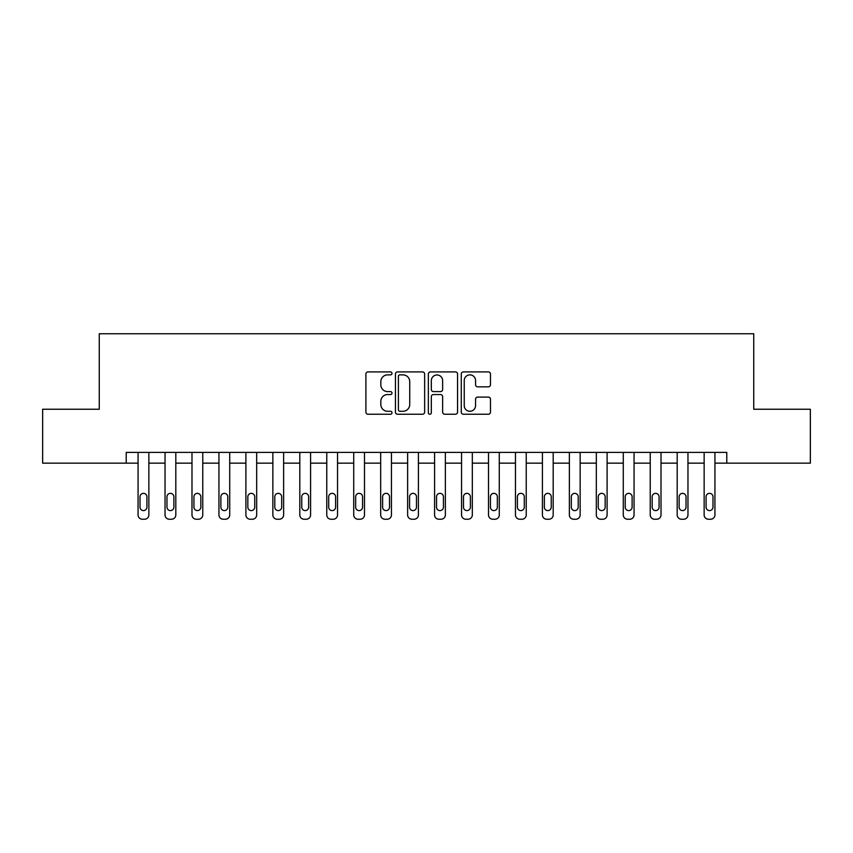 <?xml version="1.0" encoding="UTF-8"?>
<svg xmlns="http://www.w3.org/2000/svg" width="853" height="853" viewBox="0 0 853 853"><rect width="100%" height="100%" fill="white"/><g stroke="black" fill="none" stroke-linecap="round" stroke-linejoin="round"><path stroke-width="1.28" d="M391.996 373.39A1.482 1.482 0 0 0 390.514 371.908L368.027 371.908A2.122 2.122 0 0 0 365.905 374.019L365.905 412.127A2.122 2.122 0 0 0 368.027 414.238L390.514 414.238A1.482 1.482 0 0 0 391.996 412.756A1.482 1.482 0 0 0 390.514 411.274L387.603 411.274A6.771 6.771 0 0 1 380.833 404.503L380.833 401.326A6.771 6.771 0 0 1 387.603 394.555L390.514 394.555A1.482 1.482 0 0 0 391.996 393.073A1.482 1.482 0 0 0 390.514 391.591L387.603 391.591A6.771 6.771 0 0 1 380.833 384.82L380.833 381.643A6.771 6.771 0 0 1 387.603 374.872L390.514 374.872A1.482 1.482 0 0 0 391.996 373.39M488.364 386.835A2.122 2.122 0 0 0 490.475 384.714L490.475 374.019A2.122 2.122 0 0 0 488.364 371.908L463.382 371.908A2.122 2.122 0 0 0 461.27 374.019L461.27 412.127A2.122 2.122 0 0 0 463.382 414.238L488.364 414.238A2.122 2.122 0 0 0 490.475 412.127L490.475 399.215A2.122 2.122 0 0 0 488.364 397.093L477.669 397.093A2.122 2.122 0 0 0 475.558 399.215L475.558 405.612A5.662 5.662 0 0 1 469.896 411.274A5.662 5.662 0 0 1 464.235 405.612L464.235 380.534A5.662 5.662 0 0 1 469.896 374.872A5.662 5.662 0 0 1 475.558 380.534L475.558 384.714A2.122 2.122 0 0 0 477.669 386.835L488.364 386.835M126.212 463.158L42.65 463.158L42.65 409.248L99.257 409.248L99.257 333.768L753.743 333.768L753.743 409.248L810.35 409.248L810.35 463.158L726.788 463.158L726.788 452.378L126.212 452.378L126.212 463.158L138.069 463.158L138.069 514.913A4.308 4.308 0 0 0 142.387 519.232L144.541 519.232A4.308 4.308 0 0 0 148.859 514.913L148.859 463.158L165.034 463.158L165.034 514.913A4.308 4.308 0 0 0 169.342 519.232L171.496 519.232A4.308 4.308 0 0 0 175.814 514.913L175.814 463.158L191.989 463.158L191.989 514.913A4.308 4.308 0 0 0 196.297 519.232L198.45 519.232A4.308 4.308 0 0 0 202.769 514.913L202.769 463.158L218.944 463.158L218.944 514.913A4.308 4.308 0 0 0 223.251 519.232L225.405 519.232A4.308 4.308 0 0 0 229.724 514.913L229.724 463.158L245.899 463.158L245.899 514.913A4.308 4.308 0 0 0 250.206 519.232L252.371 519.232A4.308 4.308 0 0 0 256.678 514.913L256.678 463.158L272.853 463.158L272.853 514.913A4.308 4.308 0 0 0 277.161 519.232L279.326 519.232A4.308 4.308 0 0 0 283.633 514.913L283.633 463.158L299.808 463.158L299.808 514.913A4.308 4.308 0 0 0 304.116 519.232L306.28 519.232A4.308 4.308 0 0 0 310.588 514.913L310.588 463.158L326.763 463.158L326.763 514.913A4.308 4.308 0 0 0 331.081 519.232L333.235 519.232A4.308 4.308 0 0 0 337.543 514.913L337.543 463.158L353.718 463.158L353.718 514.913A4.308 4.308 0 0 0 358.036 519.232L360.19 519.232A4.308 4.308 0 0 0 364.498 514.913L364.498 463.158L380.673 463.158L380.673 514.913A4.308 4.308 0 0 0 384.991 519.232L387.145 519.232A4.308 4.308 0 0 0 391.452 514.913L391.452 463.158L407.627 463.158L407.627 514.913A4.308 4.308 0 0 0 411.946 519.232L414.1 519.232A4.308 4.308 0 0 0 418.418 514.913L418.418 463.158L434.582 463.158L434.582 514.913A4.308 4.308 0 0 0 438.9 519.232L441.054 519.232A4.308 4.308 0 0 0 445.373 514.913L445.373 463.158L461.548 463.158L461.548 514.913A4.308 4.308 0 0 0 465.855 519.232L468.009 519.232A4.308 4.308 0 0 0 472.327 514.913L472.327 463.158L488.502 463.158L488.502 514.913A4.308 4.308 0 0 0 492.81 519.232L494.964 519.232A4.308 4.308 0 0 0 499.282 514.913L499.282 463.158L515.457 463.158L515.457 514.913A4.308 4.308 0 0 0 519.765 519.232L521.919 519.232A4.308 4.308 0 0 0 526.237 514.913L526.237 463.158L542.412 463.158L542.412 514.913A4.308 4.308 0 0 0 546.72 519.232L548.884 519.232A4.308 4.308 0 0 0 553.192 514.913L553.192 463.158L569.367 463.158L569.367 514.913A4.308 4.308 0 0 0 573.674 519.232L575.839 519.232A4.308 4.308 0 0 0 580.147 514.913L580.147 463.158L596.322 463.158L596.322 514.913A4.308 4.308 0 0 0 600.629 519.232L602.794 519.232A4.308 4.308 0 0 0 607.101 514.913L607.101 463.158L623.276 463.158L623.276 514.913A4.308 4.308 0 0 0 627.595 519.232L629.749 519.232A4.308 4.308 0 0 0 634.056 514.913L634.056 463.158L650.231 463.158L650.231 514.913A4.308 4.308 0 0 0 654.55 519.232L656.703 519.232A4.308 4.308 0 0 0 661.011 514.913L661.011 463.158L677.186 463.158L677.186 514.913A4.308 4.308 0 0 0 681.504 519.232L683.658 519.232A4.308 4.308 0 0 0 687.966 514.913L687.966 463.158L704.141 463.158L704.141 514.913A4.308 4.308 0 0 0 708.459 519.232L710.613 519.232A4.308 4.308 0 0 0 714.931 514.913L714.931 463.158L726.788 463.158M424.645 374.019A2.122 2.122 0 0 0 422.534 371.908L397.551 371.908A2.122 2.122 0 0 0 395.44 374.019L395.44 412.127A2.122 2.122 0 0 0 397.551 414.238L422.534 414.238A2.122 2.122 0 0 0 424.645 412.127L424.645 374.019M430.466 371.908L455.449 371.908A2.122 2.122 0 0 1 457.56 374.019L457.56 412.127A2.122 2.122 0 0 1 455.449 414.238L444.754 414.238A2.122 2.122 0 0 1 442.643 412.127L442.643 396.677A2.122 2.122 0 0 0 440.521 394.555L433.431 394.555A2.122 2.122 0 0 0 431.319 396.677L431.319 412.756A1.482 1.482 0 0 1 429.837 414.238A1.482 1.482 0 0 1 428.355 412.756L428.355 374.019A2.122 2.122 0 0 1 430.466 371.908M399.886 374.872A1.482 1.482 0 0 0 398.404 376.354L398.404 409.792A1.482 1.482 0 0 0 399.886 411.274L402.947 411.274A6.771 6.771 0 0 0 409.728 404.503L409.728 381.643A6.771 6.771 0 0 0 402.947 374.872L399.886 374.872M442.643 380.641A5.662 5.662 0 0 0 436.981 374.979A5.662 5.662 0 0 0 431.319 380.641L431.319 389.48A2.122 2.122 0 0 0 433.431 391.591L440.521 391.591A2.122 2.122 0 0 0 442.643 389.48L442.643 380.641M148.859 452.378L148.859 514.913M138.069 452.378L138.069 514.913M146.919 507.151A3.455 3.455 0 0 1 143.464 510.606A3.455 3.455 0 0 1 140.009 507.151L140.009 496.798A3.455 3.455 0 0 1 143.464 493.354A3.455 3.455 0 0 1 146.919 496.798L146.919 507.151M142.387 519.232L144.541 519.232M175.814 452.378L175.814 514.913M165.034 452.378L165.034 514.913M173.873 507.151A3.455 3.455 0 0 1 170.419 510.606A3.455 3.455 0 0 1 166.975 507.151L166.975 496.798A3.455 3.455 0 0 1 170.419 493.354A3.455 3.455 0 0 1 173.873 496.798L173.873 507.151M169.342 519.232L171.496 519.232M202.769 452.378L202.769 514.913M191.989 452.378L191.989 514.913M200.828 507.151A3.455 3.455 0 0 1 197.374 510.606A3.455 3.455 0 0 1 193.93 507.151L193.93 496.798A3.455 3.455 0 0 1 197.374 493.354A3.455 3.455 0 0 1 200.828 496.798L200.828 507.151M196.297 519.232L198.45 519.232M229.724 452.378L229.724 514.913M218.944 452.378L218.944 514.913M227.783 507.151A3.455 3.455 0 0 1 224.328 510.606A3.455 3.455 0 0 1 220.884 507.151L220.884 496.798A3.455 3.455 0 0 1 224.328 493.354A3.455 3.455 0 0 1 227.783 496.798L227.783 507.151M223.251 519.232L225.405 519.232M256.678 452.378L256.678 514.913M245.899 452.378L245.899 514.913M254.738 507.151A3.455 3.455 0 0 1 251.283 510.606A3.455 3.455 0 0 1 247.839 507.151L247.839 496.798A3.455 3.455 0 0 1 251.283 493.354A3.455 3.455 0 0 1 254.738 496.798L254.738 507.151M250.206 519.232L252.371 519.232M283.633 452.378L283.633 514.913M272.853 452.378L272.853 514.913M281.693 507.151A3.455 3.455 0 0 1 278.249 510.606A3.455 3.455 0 0 1 274.794 507.151L274.794 496.798A3.455 3.455 0 0 1 278.249 493.354A3.455 3.455 0 0 1 281.693 496.798L281.693 507.151M277.161 519.232L279.326 519.232M310.588 452.378L310.588 514.913M299.808 452.378L299.808 514.913M308.647 507.151A3.455 3.455 0 0 1 305.203 510.606A3.455 3.455 0 0 1 301.749 507.151L301.749 496.798A3.455 3.455 0 0 1 305.203 493.354A3.455 3.455 0 0 1 308.647 496.798L308.647 507.151M304.116 519.232L306.28 519.232M337.543 452.378L337.543 514.913M326.763 452.378L326.763 514.913M335.602 507.151A3.455 3.455 0 0 1 332.158 510.606A3.455 3.455 0 0 1 328.704 507.151L328.704 496.798A3.455 3.455 0 0 1 332.158 493.354A3.455 3.455 0 0 1 335.602 496.798L335.602 507.151M331.081 519.232L333.235 519.232M364.498 452.378L364.498 514.913M353.718 452.378L353.718 514.913M362.557 507.151A3.455 3.455 0 0 1 359.113 510.606A3.455 3.455 0 0 1 355.658 507.151L355.658 496.798A3.455 3.455 0 0 1 359.113 493.354A3.455 3.455 0 0 1 362.557 496.798L362.557 507.151M358.036 519.232L360.19 519.232M391.452 452.378L391.452 514.913M380.673 452.378L380.673 514.913M389.512 507.151A3.455 3.455 0 0 1 386.068 510.606A3.455 3.455 0 0 1 382.613 507.151L382.613 496.798A3.455 3.455 0 0 1 386.068 493.354A3.455 3.455 0 0 1 389.512 496.798L389.512 507.151M384.991 519.232L387.145 519.232M418.418 452.378L418.418 514.913M407.627 452.378L407.627 514.913M416.477 507.151A3.455 3.455 0 0 1 413.023 510.606A3.455 3.455 0 0 1 409.568 507.151L409.568 496.798A3.455 3.455 0 0 1 413.023 493.354A3.455 3.455 0 0 1 416.477 496.798L416.477 507.151M411.946 519.232L414.1 519.232M445.373 452.378L445.373 514.913M434.582 452.378L434.582 514.913M443.432 507.151A3.455 3.455 0 0 1 439.977 510.606A3.455 3.455 0 0 1 436.523 507.151L436.523 496.798A3.455 3.455 0 0 1 439.977 493.354A3.455 3.455 0 0 1 443.432 496.798L443.432 507.151M438.9 519.232L441.054 519.232M472.327 452.378L472.327 514.913M461.548 452.378L461.548 514.913M470.387 507.151A3.455 3.455 0 0 1 466.932 510.606A3.455 3.455 0 0 1 463.488 507.151L463.488 496.798A3.455 3.455 0 0 1 466.932 493.354A3.455 3.455 0 0 1 470.387 496.798L470.387 507.151M465.855 519.232L468.009 519.232M499.282 452.378L499.282 514.913M488.502 452.378L488.502 514.913M497.342 507.151A3.455 3.455 0 0 1 493.887 510.606A3.455 3.455 0 0 1 490.443 507.151L490.443 496.798A3.455 3.455 0 0 1 493.887 493.354A3.455 3.455 0 0 1 497.342 496.798L497.342 507.151M492.81 519.232L494.964 519.232M526.237 452.378L526.237 514.913M515.457 452.378L515.457 514.913M524.296 507.151A3.455 3.455 0 0 1 520.842 510.606A3.455 3.455 0 0 1 517.398 507.151L517.398 496.798A3.455 3.455 0 0 1 520.842 493.354A3.455 3.455 0 0 1 524.296 496.798L524.296 507.151M519.765 519.232L521.919 519.232M553.192 452.378L553.192 514.913M542.412 452.378L542.412 514.913M551.251 507.151A3.455 3.455 0 0 1 547.797 510.606A3.455 3.455 0 0 1 544.353 507.151L544.353 496.798A3.455 3.455 0 0 1 547.797 493.354A3.455 3.455 0 0 1 551.251 496.798L551.251 507.151M546.72 519.232L548.884 519.232M580.147 452.378L580.147 514.913M569.367 452.378L569.367 514.913M578.206 507.151A3.455 3.455 0 0 1 574.751 510.606A3.455 3.455 0 0 1 571.307 507.151L571.307 496.798A3.455 3.455 0 0 1 574.751 493.354A3.455 3.455 0 0 1 578.206 496.798L578.206 507.151M573.674 519.232L575.839 519.232M607.101 452.378L607.101 514.913M596.322 452.378L596.322 514.913M605.161 507.151A3.455 3.455 0 0 1 601.717 510.606A3.455 3.455 0 0 1 598.262 507.151L598.262 496.798A3.455 3.455 0 0 1 601.717 493.354A3.455 3.455 0 0 1 605.161 496.798L605.161 507.151M600.629 519.232L602.794 519.232M634.056 452.378L634.056 514.913M623.276 452.378L623.276 514.913M632.116 507.151A3.455 3.455 0 0 1 628.672 510.606A3.455 3.455 0 0 1 625.217 507.151L625.217 496.798A3.455 3.455 0 0 1 628.672 493.354A3.455 3.455 0 0 1 632.116 496.798L632.116 507.151M627.595 519.232L629.749 519.232M661.011 452.378L661.011 514.913M650.231 452.378L650.231 514.913M659.07 507.151A3.455 3.455 0 0 1 655.626 510.606A3.455 3.455 0 0 1 652.172 507.151L652.172 496.798A3.455 3.455 0 0 1 655.626 493.354A3.455 3.455 0 0 1 659.07 496.798L659.07 507.151M654.55 519.232L656.703 519.232M687.966 452.378L687.966 514.913M677.186 452.378L677.186 514.913M686.025 507.151A3.455 3.455 0 0 1 682.581 510.606A3.455 3.455 0 0 1 679.127 507.151L679.127 496.798A3.455 3.455 0 0 1 682.581 493.354A3.455 3.455 0 0 1 686.025 496.798L686.025 507.151M681.504 519.232L683.658 519.232M714.931 452.378L714.931 514.913M704.141 452.378L704.141 514.913M712.991 507.151A3.455 3.455 0 0 1 709.536 510.606A3.455 3.455 0 0 1 706.081 507.151L706.081 496.798A3.455 3.455 0 0 1 709.536 493.354A3.455 3.455 0 0 1 712.991 496.798L712.991 507.151M708.459 519.232L710.613 519.232"/></g></svg>
